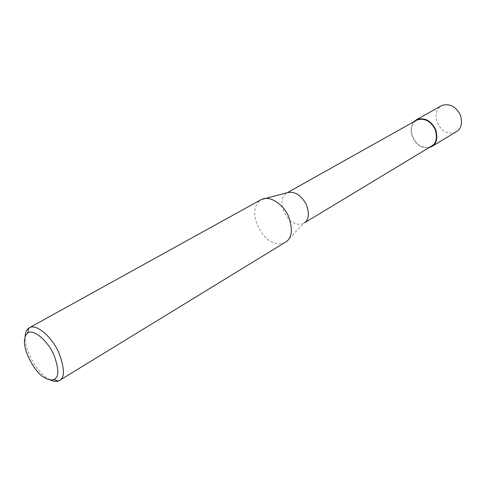 <?xml version="1.0" encoding="UTF-8"?>
<svg xmlns="http://www.w3.org/2000/svg" width="486" height="486" viewBox="0 0 486 486"><rect width="100%" height="100%" fill="white"/><g stroke="black" fill="none" stroke-linecap="round" stroke-linejoin="round"><path stroke-width="0.36" stroke-dasharray="2.43 1.82" d="M429.004 147.623L422.923 147.234C416.788 146.529 405.755 132.399 413.847 121.749M456.263 131.742C453.195 133.194 450.303 133.437 447.582 132.465C440.747 132.405 428.95 114.131 441.634 105.596M431.416 146.165C428.439 147.562 425.621 147.762 422.954 146.772C416.271 146.632 404.54 128.395 416.824 120.078M286.412 241.566L303.738 223.268C300.755 224.605 297.857 224.617 295.032 223.305C288.125 222.631 274.718 201.417 286.801 192.972L287.852 192.529M285.227 242.338C281.078 244.197 277.026 244.16 273.065 242.222C263.534 241.105 244.683 211.143 261.298 199.546M50.088 379.858L47.671 378.442C40.138 374.36 24.816 354.446 25.108 336.348M422.954 146.772L422.923 147.234M286.801 192.972L287.372 192.65M303.738 223.268L304.582 222.758"/><path stroke-width="0.73" d="M413.847 121.749L416.593 119.617C424.491 117.15 430.857 120.449 435.675 129.519C438.014 138.176 436.683 143.868 431.683 146.608L429.004 147.623M416.593 119.617L441.634 105.596C449.483 103.099 455.734 106.24 460.4 115.03C462.617 123.444 461.238 129.015 456.263 131.742L431.683 146.608M287.372 192.65L416.824 120.078C424.466 117.691 430.62 120.88 435.28 129.647C437.54 138.018 436.252 143.522 431.416 146.165L304.582 222.758M25.108 336.348C25.308 332.454 26.548 329.678 28.82 328.032L261.298 199.546L287.852 192.529C295.269 191.35 301.466 195.415 306.447 204.734C309.436 213.591 308.847 219.563 304.692 222.649M262.604 198.999C270.793 195.907 283.545 204.691 288.605 216.434C292.882 228.979 292.153 237.356 286.412 241.566L58.472 381.054C55.823 381.832 53.029 381.431 50.088 379.858M29.573 327.6C36.523 323.743 51.522 336.549 58.581 352.046C64.778 368.236 65.002 377.786 59.268 380.696M44.165 377.312C36.268 374.578 16.901 343.541 27.574 333.062C33.382 328.645 47.373 340.249 53.746 354.519C59.207 369.299 59.152 377.658 53.594 379.584C50.562 380.368 47.415 379.609 44.165 377.312M27.574 333.062L28.82 328.032M53.594 379.584L58.472 381.054"/></g></svg>
